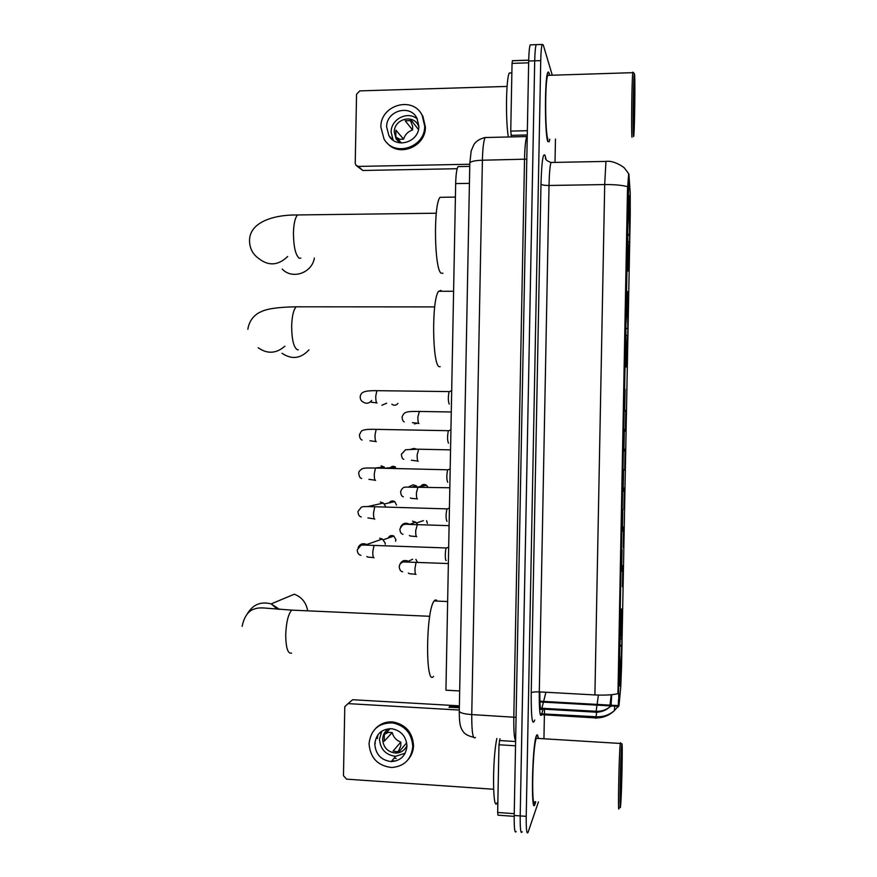 <?xml version="1.0" encoding="UTF-8"?>
<svg xmlns="http://www.w3.org/2000/svg" width="877" height="877" viewBox="0 0 877 877"><rect width="100%" height="100%" fill="white"/><g stroke="black" fill="none" stroke-linecap="round" stroke-linejoin="round"><path stroke-width="1.32" d="M626.112 367.035L626.441 366.005C627.691 357.937 628.656 294.825 627.559 291.57L627.176 292.414C625.882 300.263 624.95 367.189 626.112 367.035M627.954 271.07L628.349 270.357C629.522 262.892 630.41 201.666 629.401 195.593L628.962 195.944C627.735 203.256 626.88 268.307 627.954 271.07M620.006 684.871L620.094 684.29C621.574 674.139 622.889 602.006 621.453 609.394L621.311 610.304C619.798 619.984 618.482 696.042 620.006 684.871M622.867 565.654L622.462 586.691L622.867 565.654M623.613 526.814L623.207 547.851L623.613 526.814M624.358 487.985L623.953 509.011L624.358 487.985M625.104 449.145L624.698 470.171L625.104 449.145M625.849 410.304L625.444 431.341L625.849 410.304M622.034 549.572L621.618 571.267L622.034 549.572M622.802 509.504L622.385 531.199L622.802 509.504M623.569 469.436L623.152 491.131L623.569 469.436M624.336 429.368L623.92 451.063L624.336 429.368M625.104 389.311L624.687 411.006L625.104 389.311M459.362 706.906L449.671 706.347L449.057 707.421M618.987 705.634L618.603 690.791L628.864 173.931L630.223 193.4L630.245 214.635L621.574 665.873L620.752 687.097L618.987 705.634M459.669 690.955L445.933 690.188L455.667 183.589C455.897 174.731 456.676 169.075 457.98 166.608L459.515 166.575M538.314 738.248C537.82 734.838 537.195 733.972 536.439 735.671L536.351 735.88C532.164 744.913 530.771 817.309 535.036 804.176L535.726 801.731M549.616 75.301L549.155 73.35C548.662 71.75 548.158 71.574 547.665 72.846C544.595 78.886 544.792 135.771 547.84 141.625L549.188 141.668L549.802 139.202M627.691 186.724C622.221 185.2 614.558 184.477 604.702 184.565L594.902 694.935C604.746 695.406 612.431 694.979 617.956 693.663L627.493 189.629L628.656 173.942M611.707 694.694L610.995 706.566M618.504 699.66L618.186 706.972M537.13 44.617L536.176 44.65C535.398 46.93 534.904 52.324 534.707 60.809L520.204 815.917C520.094 828.908 520.73 834.246 522.111 831.955L522.199 831.736M625.794 410.392L625.4 431.21M624.303 488.16L623.909 508.978M623.558 527.044L623.163 547.862M622.813 565.928L622.418 586.746M610.677 706.16L609.811 706.917L609.932 705.864M552.28 75.214L543.236 44.87L542.161 44.431C541.405 46.722 540.934 52.105 540.736 60.612L526.222 816.344C526.112 829.346 526.715 834.696 528.042 832.394L538.423 801.918M543.948 738.598L544.398 714.963M544.42 713.779L544.507 709.252M555.009 162.398L555.459 139.07M531.199 44.826L530.212 44.87C529.39 47.15 528.886 52.532 528.688 61.017L514.196 815.478C514.097 828.458 514.766 833.808 516.202 831.506M542.161 44.431L536.176 44.65C535.398 46.93 534.904 52.324 534.707 60.809L520.204 815.917C520.094 828.908 520.73 834.246 522.111 831.955M395.395 761.093L391.975 760.699M375.246 743.619L374.983 741.898M515.533 745.801L498.969 744.77L497.665 812.475L514.229 813.67M459.384 705.842L352.664 699.725L348.026 703.617L459.307 710.052M348.026 703.617L344.793 706.687L343.466 775.685L346.568 779.149L493.587 789.256M514.185 816.355L497.972 815.182L497.665 812.475M498.969 744.77L499.967 738.73M374.786 744.091C375.663 754.439 381.144 760.271 391.241 761.576C400.646 760.874 405.876 755.722 406.95 746.141C406.248 736.439 401.227 730.64 391.866 728.743C381.747 728.765 376.058 733.885 374.786 744.091M381.78 731.155L379.489 739.125C380.344 749.309 385.737 755.031 395.67 756.314L405.229 753.157M390.144 728.655L384.334 734.805L384.214 741.229L392.205 732.58C393.455 737.272 396.327 740.44 400.811 742.095L393.071 751.041L396.667 751.677L395.483 753.069C400.811 752.97 404.637 750.515 406.95 745.68M406.676 742.786L399.375 751.446L396.667 751.677M388.84 728.71C384.948 731.078 382.876 734.619 382.635 739.322C383.304 747.412 387.59 751.995 395.483 753.069M377.79 734.97L377.384 738.522M380.07 732.459L379.949 733.008M408.474 759.197C411.686 755.305 413.374 750.767 413.527 745.582C412.618 732.58 405.908 724.731 393.411 722.034C386.428 721.354 380.519 723.47 375.674 728.392M412.771 746.502C411.861 733.468 405.13 725.597 392.589 722.889C378.656 722.747 370.796 729.686 369.031 743.729C370.258 757.958 377.823 765.884 391.734 767.507C404.352 766.399 411.357 759.394 412.771 746.502M394.025 758.265L396.261 758.43M392.205 732.58L388.445 732.35L383.611 734.652M398.268 751.611L400.745 745.932L400.811 742.095M621.738 744.781C620.554 752.411 619.272 819.063 620.565 806.029L620.653 805.141C621.793 793.433 622.856 737.853 621.826 744.266L621.738 744.781M620.686 743.027L620.302 743.455C619.019 752.115 617.715 820.061 619.074 807.564L619.096 807.355M537.667 738.215L536.318 738.313C532.427 746.722 531.144 813.845 535.102 801.688M538.237 738.248C537.754 735.134 537.163 734.389 536.428 736.022L536.351 736.231C532.196 745.165 530.826 816.816 535.047 803.825L535.65 801.721M496.842 738.544C492.216 759.614 492.6 813.966 497.226 802.587M620.73 797.204C621.585 790.539 622.429 746.053 621.574 753.606L621.486 754.461C620.686 762.409 619.907 802.696 620.653 797.785L620.73 797.204M307.586 610.337C306.051 602.411 301.622 597.04 294.31 594.222L271.157 603.891L279.62 609.416M436.658 600.131L434.992 600.065L434.148 600.964C425.827 610.436 425.235 687.349 433.534 676.353M619.907 645.077L621.694 645.384L619.995 680.366M620.993 613.615L619.611 648.98M621.08 612.53L621.727 638.938L621.486 612.957M621.267 613.9L619.721 648.969M620.203 680.179L621.694 645.384M620.083 639.103L621.727 638.938M619.732 676.32L620.258 676.891M621.596 645.889L619.886 646.075M619.436 681.988L619.469 656.292M619.579 656.281L619.973 681.495M441.734 291.285L440.945 290.44L438.621 291.285C431.451 299.232 432.306 366.882 439.476 366.729L440.199 366.739M627.384 295.801L627.779 328.656L625.75 328.765M626.945 294.749L625.871 322.67M625.783 363.703L626.606 361.203L627.647 335.595L625.871 335.2M627.395 295.198L625.992 322.681M627.779 328.656L627.581 295.998M626.288 363.221L627.559 335.332M625.761 328.206L627.691 328.382M625.761 363.111L625.729 329.971M625.849 329.982L626.09 362.793M282.043 353.278C291.8 359.811 300.778 358.671 308.989 349.868M443.006 197.27L440.035 197.314C433.227 204.79 434.4 270.522 441.274 273.24L442.929 273.229M629.215 200.088L629.576 235.113L627.779 235.343M629.017 202.423L627.768 224.128M627.702 267.923L628.491 265.588L629.434 242.052L627.713 241.328M629.171 202.269L627.877 224.15M629.576 235.113L629.412 200.285M628.118 267.507L629.357 241.559M627.789 234.356L629.489 234.597M629.346 203.574L628.798 204.122M627.658 266.838L627.625 231.44M627.735 231.451L627.943 266.553M282.23 269.042C292.096 279.862 312.059 273.12 314.35 258.079M446.229 560.48C445.056 561.466 444.99 550.493 446.163 548.202L446.788 547.928M379.631 538.226L382.339 539.026L385.135 542.929L385.266 544.31M446.985 521.387C445.801 518.811 445.768 514.722 446.886 509.12L447.511 508.835M380.322 502.05L383.392 503.058L385.858 506.873M379.566 503.913L381.923 503.376M447.73 482.295C446.568 479.587 446.525 475.498 447.61 470.028L448.224 469.743M381.024 465.862L384.389 467.079L375.981 467.869M448.487 443.203C447.325 440.364 447.281 436.275 448.333 430.936L448.936 430.651M449.232 404.111C448.092 401.14 448.037 397.051 449.057 391.833L449.66 391.548M386.647 403.201L381.89 405.251M415.884 559.362L417.397 562.234M412.541 521.157L415.665 522.199L417.616 524.479M413.758 522.385L414.689 522.528M408.792 486.768L413.242 484.806L416.696 486.077L412.738 486.812M414.459 486.22L415.314 486.329M411.094 449.156L413.944 448.454L416.575 449.167M417.09 423.306L414.382 423.92M528.645 62.826L512.047 63.385L510.743 131.09L527.351 130.695M457.169 168.713L362.826 170.478L356.84 166.049M507.081 86.428L359.789 90.879L356.555 94.234L355.229 163.221L355.788 165.106L358.342 166.411L469.787 164.251M511.444 136.911L510.743 131.09M512.047 63.385L512.464 60.699L528.699 60.14M386.636 127.001L388.906 135.617C396.174 149.298 419.294 142.107 418.855 126.189L416.937 118.176C410.03 103.782 386.154 110.809 386.636 127.001M417.397 119.108C407.991 110.447 390.824 119.02 391.142 132.142L393.126 140.199M418.461 129.522L411.488 120.587L405.174 120.752L412.563 129.993C408.013 131.473 405.031 134.532 403.595 139.169L395.944 130.213L395.823 136.637L401.392 143.017M418.833 126.65L418.121 125.093C412.65 113.813 393.926 119.349 394.299 132.065L396.053 138.796L400.087 142.907M386.921 142.721C398.673 157.739 425.904 146.744 425.4 127.001L422.878 116.279L420.883 113.199M424.687 126.047L422.155 115.293C412.859 95.538 380.201 105.065 380.87 127.143L384.038 139.004C394.014 157.432 425.268 147.621 424.687 126.047M412.563 129.993L412.639 126.156L410.392 120.379M396.656 137.601L399.835 139.257L403.595 139.169M634.608 74.534L634.323 73.547C633.457 75.74 632.69 130.037 633.435 135.792C633.556 137.097 633.698 136.845 633.863 135.047C634.663 127.022 635.233 81.714 634.608 74.534M633.117 72.342L632.788 72.67C631.868 78.283 631.199 131.627 631.966 137.25M548.936 75.323L547.73 75.356C544.88 80.969 545.055 133.644 547.895 139.158M549.539 75.301L549.145 73.701C548.662 72.122 548.169 71.947 547.676 73.208C544.628 79.182 544.825 135.464 547.851 141.274L549.177 141.318L549.726 139.202M511.083 72.934L509.318 72.999C506.073 77.976 505.448 120.357 508.353 136.987M633.6 126.957L633.786 127.428C634.389 125.685 634.937 88.796 634.444 83.37L633.6 126.957M618.581 705.612L539.892 701.205M628.228 189.618L627.493 189.629M618.603 690.791L617.879 690.758M469.414 183.359L455.667 183.589M539.837 691.92C539.761 705.141 540.342 710.951 541.569 709.361L543.455 702.137M534.751 720.006C532.262 726.682 531.089 717.649 531.221 692.918L540.988 184.137C541.843 185.014 544.529 185.464 549.024 185.475L539.3 691.898C539.136 709.394 539.859 717.134 541.449 715.128L543.027 709.164M540.988 184.137C541.646 162.179 542.984 152.565 545.012 155.295L545.922 158.912M552.104 162.453L550.964 162.475C549.956 165.786 549.309 173.46 549.024 185.475L604.702 184.565L605.941 161.412L550.964 162.475C547.347 161.149 545.505 159.724 545.461 158.211L545.428 157.838M596.678 712.497L595.823 718.274M540.254 714.58L595.9 717.945C603.014 717.956 609.142 715.555 614.284 710.721C609.164 715.051 603.102 717.057 596.086 716.761L540.079 713.757M614.755 706.128L614.284 710.721L617.989 706.577M596.963 705.393L596.152 711.28C601.37 711.51 605.93 710.052 609.811 706.917C606.522 709.888 602.652 711.62 598.202 712.102L595.932 712.475M598.399 695.077L597.105 704.406M540.462 708.188L596.152 711.28L595.998 712.19L540.638 708.978M540.736 60.612L528.688 61.017M526.222 816.344L514.196 815.478M594.902 694.935L539.3 691.898C534.806 691.734 532.109 692.074 531.221 692.918M545.604 158.277L545.549 157.202M543.63 701.414L545.911 692.26M617.934 705.568L610.535 705.163M486.932 137.481L485.134 137.525C483.611 140.802 482.701 148.366 482.394 160.217L471.749 714.58C471.683 732.163 472.911 739.782 475.422 737.458M516.082 717.353L471.749 714.58C464.503 714.042 460.348 712.979 459.285 711.39L459.296 710.852M515.632 740.681C514.251 738.851 513.648 730.969 513.812 717.035L524.523 159.373C524.808 147.457 525.553 139.849 526.748 136.56L485.134 137.525C479.927 138.763 476.211 141.076 473.964 144.453L471.19 150.833L469.798 163.462M473.459 737.195C463.933 735.058 462.913 731.089 461.642 729.105C460.546 726.616 459.296 724.303 459.285 711.39L469.809 162.925C470.938 161.379 475.137 160.469 482.394 160.217L526.803 159.143M499.408 740.517L515.621 741.514M291.592 653.146C287.831 654.023 285.869 647.851 285.716 634.641C286.264 622.221 288.259 614.043 291.712 610.118L294.771 610.26M247.38 613.79C252.872 604.516 260.798 601.216 271.157 603.891L277.494 609.241M298.246 349.791L297.413 349.78C293.707 347.544 291.789 339.662 291.646 326.112C291.997 316.126 293.51 309.691 296.174 306.797L299.079 306.807M284.926 346.174C276.266 353.661 267.353 354.187 258.178 347.752M300.877 258.167L299.178 258.178C295.483 254.999 293.576 246.59 293.433 232.942C293.74 223.58 295.121 217.584 297.566 214.953L300.34 214.92M287.667 256.512C278.119 265.698 268.351 266.268 258.375 258.233C252.302 253.815 249.353 247.588 249.55 239.542C250.394 222.374 272.977 214.668 297.566 214.953L436.286 213.221M388.193 538.061C389.465 535.65 391.339 534.981 393.839 536.055L395.878 539.706L393.839 536.055L383.359 539.783M374.04 557.827C373.163 557.75 372.747 555.7 372.78 551.677L374.04 545.428L374.742 545.45M358.112 547.544C360.052 543.872 362.925 542.863 366.729 544.518L367.606 545.154M389.147 502.883C390.649 500.844 392.512 500.416 394.749 501.611L396.536 505.097L394.749 501.611L384.422 503.957M374.786 519.129C373.909 518.932 373.492 516.827 373.525 512.804L374.753 506.753L375.444 506.774M375.531 480.443C374.654 480.125 374.238 477.954 374.271 473.92L375.455 468.066L376.145 468.077M390.254 467.693C391.898 466.093 393.696 465.917 395.626 467.156L385.99 468.11M376.266 441.745C375.4 441.317 374.983 439.081 375.016 435.036L376.156 429.368L376.847 429.379M397.785 403.563L397.928 403.365C396.141 405.547 394.124 405.821 391.866 404.209M377.088 403.058L377.011 403.058C376.145 402.499 375.729 400.197 375.762 396.163L376.858 390.671L377.548 390.682M371.727 400.46C369.02 403.694 365.972 404.089 362.596 401.655C360.94 400.767 360.14 399.013 360.206 396.382C361.247 392.743 362.475 390.473 376.858 390.671L449.177 391.591M416.005 574.446C415.27 574.424 414.931 572.451 414.974 568.537L416.06 562.343L416.63 562.365M399.759 564.678C401.523 560.743 404.396 559.603 408.375 561.269L409.351 561.993M426.606 520.752L427.428 523.394L426.54 520.752M416.728 536.724C416.005 536.581 415.654 534.553 415.698 530.629L417.32 524.654M400.559 527.187C402.565 523.251 405.536 522.275 409.482 524.249L409.658 524.38M417.452 498.991C416.728 498.739 416.389 496.645 416.422 492.721L418.011 486.932M420.631 486.428C422.265 484.268 424.227 483.896 426.54 485.31L427.801 486.998M418.176 461.269C417.452 460.896 417.112 458.748 417.156 454.823L418.702 449.199M418.899 423.536C418.186 423.065 417.836 420.85 417.88 416.915L419.392 411.466M358.342 166.411L362.826 170.478M527.263 134.981L511.028 135.354M459.351 707.761L449.232 707.18M618.625 706.347L539.925 701.94M469.743 166.378L457.98 166.608M628.612 173.624L624.906 168.658C624.577 167.408 613.768 160.052 605.941 161.412M610.019 705.13L611.192 694.748M617.934 706.314L610.567 705.897M530.212 44.87L536.176 44.65M395.67 756.314L391.241 761.576M393.411 722.034L392.589 722.889M536.318 738.313L620.302 743.455M621.826 744.266L620.412 742.731M429.73 616.301L291.712 610.118L266.959 608.232C261.653 607.673 257.827 607.827 255.47 608.693C248.717 610.217 244.266 616.114 242.118 626.364M434.148 600.964L447.643 601.534M434.707 306.906L296.174 306.797C278.743 307.082 267.079 308.704 261.171 311.697C257.97 312.914 249.693 317.496 247.829 329.259M438.621 291.285L453.595 291.263M440.035 197.314L455.404 197.095M395.538 541.252L395.944 539.673M446.163 548.202L448.684 547.084M446.294 547.961L374.04 545.428C363.451 545.001 362.475 544.803 360.809 545.45L357.246 549.846C357.41 553.003 358.627 554.834 360.918 555.327M382.339 539.026L366.729 544.518L367.342 545.143M373.558 557.619C365.446 556.983 367.759 556.895 366.838 556.478M446.886 509.12L449.43 507.969M447.018 508.879L374.753 506.753C364.437 506.478 363.264 506.38 361.258 507.235L357.98 511.477C358.145 514.755 359.241 516.564 361.269 516.904M367.825 506.533L383.392 503.058M374.347 518.921L367.912 517.912M447.61 470.028L450.186 468.855M447.73 469.787L375.455 468.066C365.468 467.923 363.878 467.945 361.664 469.052C359.537 470.73 358.561 472.078 358.715 473.109C359.066 476.441 360.041 478.228 361.675 478.48M375.126 480.223L368.954 479.346M448.333 430.936L450.931 429.719M448.454 430.695L376.156 429.368C367.057 429.028 362.048 429.785 361.094 431.637L359.46 434.751C359.603 437.755 360.491 439.53 362.113 440.068M375.915 441.537L369.962 440.769M449.057 391.833L451.688 390.594M376.704 402.85L370.938 402.181M448.366 563.549L403.486 561.927C401.249 562.398 399.813 563.911 399.21 566.454C399.528 569.776 400.69 571.563 402.686 571.804M408.342 573.054C409.866 573.646 406.939 573.591 415.599 574.271M409.11 561.982L408.375 561.269L412.639 559.241M449.09 525.663L416.761 524.632C404.44 524.665 403.519 522.253 399.923 529.061C399.989 532.021 401.008 533.775 402.992 534.312M409.406 535.463C410.337 535.858 407.904 535.946 416.356 536.527M409.603 524.369L415.665 522.199M423.383 520.653L416.542 522.944M449.824 487.765L405.064 487.108C403.014 487.404 401.534 488.927 400.646 491.668C400.833 494.727 401.732 496.437 403.354 496.81M410.425 497.873C411.302 498.289 409.34 498.344 417.112 498.794M427.866 487.009L426.54 485.31L418.822 486.768M450.548 449.868L418.143 449.188L405.612 449.726L401.37 454.264C401.699 457.399 402.499 459.088 403.771 459.318M411.423 460.261L417.88 461.072M451.282 411.971L418.833 411.456C404.297 411.203 404.253 412.464 402.094 416.871C402.247 419.71 402.96 421.366 404.22 421.837M412.387 422.648L418.636 423.35M512.321 60.765L528.699 60.206M392.732 139.903L388.906 135.617M398.991 142.14L396.053 138.796M422.878 116.279L422.155 115.293M634.323 73.547L632.887 72.111M547.73 75.356L632.788 72.67M509.318 72.999L511.861 72.912"/></g></svg>
